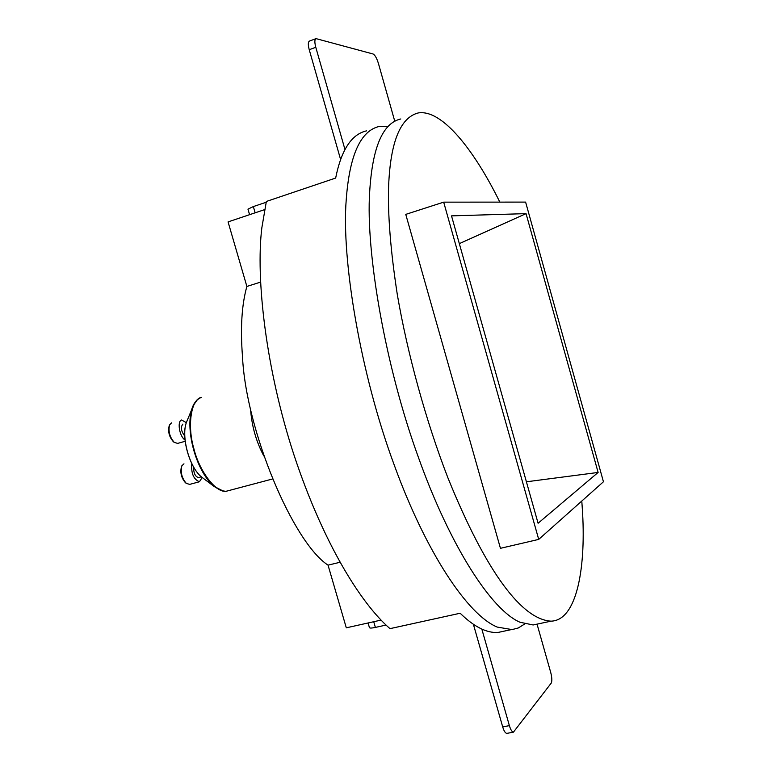 <?xml version="1.0" encoding="UTF-8"?>
<svg xmlns="http://www.w3.org/2000/svg" width="772" height="772" viewBox="0 0 772 772"><rect width="100%" height="100%" fill="white"/><g stroke="black" fill="none" stroke-linecap="round" stroke-linejoin="round"><path stroke-width="1.16" d="M603.443 481.767L538.711 539.396L500.449 548.313L405.763 214.384L443.678 202.148L525.616 202.1L603.443 481.767M538.711 539.396L443.678 202.148M598.126 472.445L538.084 523.252L451.514 215.87L526.06 213.632L598.126 472.445L526.408 481.796M459.34 243.634L526.06 213.632M266.166 202.254L253.341 206.578L255.146 212.811M249.578 214.684L247.966 209.144L253.341 206.578M344.978 149.556L315.787 47.275L309.234 49.717L340.616 159.563M394.724 121.069L378.396 63.352C376.755 58.141 374.999 55.034 373.137 54.011L316.009 38.619C314.571 39.459 314.493 42.344 315.787 47.275M309.234 49.717C307.951 44.795 308.028 41.91 309.495 41.07L315.758 38.716M368.08 622.975L369.45 627.704C369.981 628.254 371.959 628.157 375.385 627.414L373.725 621.721M386.058 625.059L375.385 627.414M537.109 624.355L550.754 672.576C552.019 677.623 552.173 681.145 551.198 683.143L513.428 732.155C511.933 731.827 510.582 729.656 509.375 725.632L502.697 726.906C503.904 730.91 505.264 733.082 506.77 733.4L507.021 733.352M481.834 629.103L509.375 725.632M502.697 726.906L473.381 624.258M581.798 501.038L582.271 508.111C586.286 565.201 577.572 620.447 551.054 621.161C522.654 619.549 487.055 574.522 447.885 477.772C426.125 421.58 407.491 353.991 397.3 294.518C390.555 250.591 387.66 214.375 388.625 185.869C390.468 141.971 400.301 117.662 418.125 112.963C442.781 108.746 475.716 152.904 499.831 202.119M260.54 282.118L246.876 286.451L228.068 221.902L264.555 209.656M246.876 286.451C241.752 304.593 240.285 327.888 242.476 356.355C245.872 430.4 293.013 542.398 328.042 565.143L346.3 627.819L381.059 620.09M339.979 562.286L328.042 565.143M504.396 631.091L497.757 632.5C486.37 633.04 473.834 626.623 460.17 613.238L389.976 628.649C360.553 603.173 323.121 542.639 294.267 455.837C265.78 369.373 255.638 278.209 261.833 227.865L266.359 201.463L335.656 178.062C341.272 149.961 351.569 134.231 366.546 130.854M524.748 623.969L518.234 627.993L512.039 629.595L497.322 627.096C467.813 615.245 425.748 552.077 394.067 464.57C360.235 373.204 341.407 259.296 346.213 199.919C349.484 155.268 360.514 130.767 379.313 126.425L387.901 126.405M400.784 118.975C382.709 123.047 372.336 147.442 369.663 192.151C365.658 251.604 385.064 366.102 418.694 458.153C450.211 546.296 491.446 610.092 519.99 622.242L533.134 624.973L539.358 623.651M193.695 467.166C193.511 472.908 195.075 476.392 198.394 477.607L198.645 477.54M202.167 477.511L199.427 481.757C193.569 479.364 191.022 473.313 191.803 463.605M183.968 463.827L181.854 465.815C180.31 472.271 181.796 478.129 186.322 483.388L189.68 484.382M181.854 465.815L181.42 466.906C180.021 472.715 181.362 477.984 185.434 482.712L185.975 483.127M182.848 424.108C180.455 427.186 181.082 431.152 184.73 435.987M185.019 439.972C179.268 436.383 177.049 420.972 181.632 419.987L186.332 422.68M171.5 422.902L169.579 424.88C168.113 431.336 169.686 437.184 174.298 442.424L177.685 443.389M169.579 424.88L169.155 425.97C167.833 431.78 169.251 437.039 173.401 441.748L173.961 442.163M201.608 397.368C191.369 398.516 186.863 425.121 193.878 448.696C199.33 471.441 216.662 494.148 226.9 491.079L228.686 490.606M197.285 399.848L192.904 406.053C184.141 427.167 195.499 470.447 213.892 486.292L222.983 490.953M263.812 455.972C256.053 441.343 251.633 425.604 250.553 408.735M200.614 397.696L197.429 399.606L194.216 403.495L186.901 421.232C180.59 434.675 188.831 466.77 201.473 476.951L203.364 478.37M513.428 732.155L506.77 733.4M510.948 629.691L497.757 632.5M551.054 621.161L533.134 624.973M201.318 476.816L198.394 477.607M199.427 481.757L189.265 484.498M185.434 482.712L186.322 483.388M185.174 441.285L177.28 443.504M173.401 441.748L174.298 442.424M272.448 479.007L226.9 491.079C226.958 491.571 224.845 491.33 220.551 490.365L213.892 486.292L201.473 476.951C189.304 467.147 180.899 436.855 186.409 422.477"/></g></svg>

